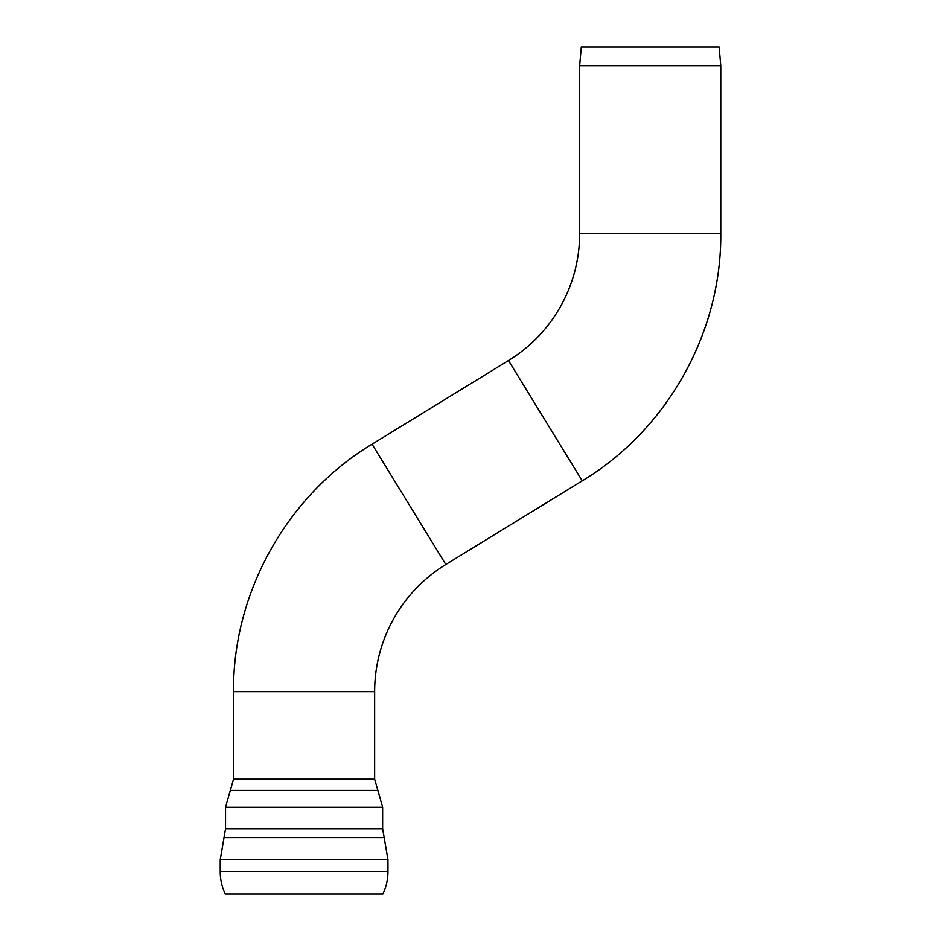 <?xml version="1.0" encoding="UTF-8"?>
<svg xmlns="http://www.w3.org/2000/svg" width="941" height="941" viewBox="0 0 941 941"><rect width="100%" height="100%" fill="white"/><g stroke="black" fill="none" stroke-linecap="round" stroke-linejoin="round"><path stroke-width="1.41" d="M579.668 65.682L720.771 65.682L720.771 233.427L579.668 233.427L579.668 65.682L581.291 47.05L719.147 47.05L720.771 65.682M374.647 691.6L374.647 779.124L233.533 779.124L233.533 691.6L374.647 691.6A149.101 149.101 0 0 1 445.822 564.482L372.06 444.187L508.493 360.532A149.101 149.101 0 0 0 579.668 233.427M387.963 871.637L220.229 871.637C220.241 879.447 221.923 886.881 225.264 893.95L382.916 893.95C386.257 886.881 387.939 879.447 387.963 871.637L387.963 859.662L384.163 837.596L224.029 837.596L220.229 859.662L387.963 859.662M382.634 828.715L225.546 828.715L225.546 807.178L382.634 807.178L382.634 828.715L384.163 837.596M445.822 564.482L582.256 480.839L508.493 360.532M233.533 779.124L230.345 790.346L377.847 790.346L382.634 807.178M233.533 691.6C232.698 592.465 287.111 495.284 372.06 444.187M582.256 480.839C667.204 429.743 721.618 332.561 720.771 233.427M220.229 871.637L220.229 859.662M225.546 828.715L224.029 837.596M230.345 790.346L225.546 807.178M374.647 779.124L377.847 790.346"/></g></svg>
